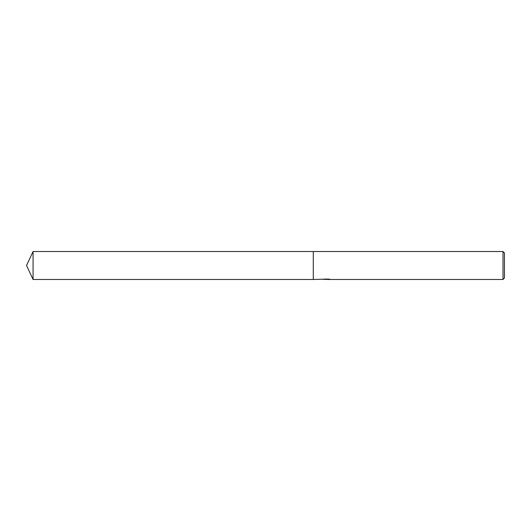 <?xml version="1.0" encoding="UTF-8"?>
<svg xmlns="http://www.w3.org/2000/svg" width="531" height="531" viewBox="0 0 531 531"><rect width="100%" height="100%" fill="white"/><g stroke="black" fill="none" stroke-linecap="round" stroke-linejoin="round"><path stroke-width="0.8" d="M327.527 279.346L325.184 279.399M326.432 279.479L325.921 279.479M503.016 279.479L503.016 251.521L504.45 252.955L504.45 278.045L503.016 279.479L327.574 279.479L327.574 279.107M326.864 279.107L313.29 279.479L313.29 251.521L503.016 251.521M326.864 279.319L323.425 279.319M323.074 279.406L325.171 279.027M324.547 279.107L328.789 279.107M328.158 279.027L330.262 279.406M330.461 279.386C326.877 279.406 326.877 279.432 330.461 279.452M327.574 279.127L326.864 279.127M26.55 265.5L33.068 251.521L313.29 251.521L313.29 279.479L33.068 279.479L26.55 265.5M33.068 279.479L33.068 251.521"/></g></svg>
